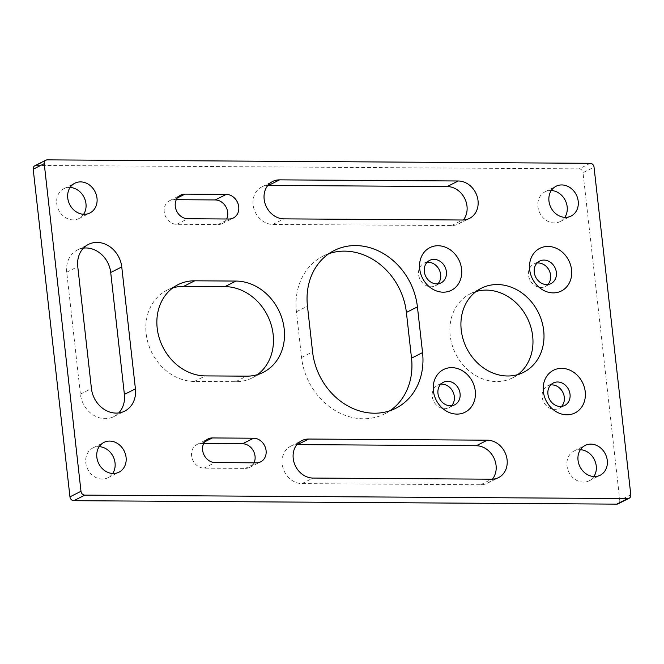 <?xml version="1.0" encoding="UTF-8"?>
<svg xmlns="http://www.w3.org/2000/svg" width="664" height="664" viewBox="0 0 664 664"><rect width="100%" height="100%" fill="white"/><g stroke="black" fill="none" stroke-linecap="round" stroke-linejoin="round"><path stroke-width="0.5" stroke-dasharray="3.32 2.49" d="M83.44 248.12A25.091 21.356 63.3 0 0 77.439 249.946A25.091 21.356 63.3 0 0 66.732 272.215L80.402 394.134A25.091 21.356 63.3 0 0 105.136 418.652A25.091 21.356 63.3 0 0 113.685 416.685A25.091 21.356 63.3 0 0 118.715 412.942M328.904 253.665A62.731 53.386 63.3 0 0 323.194 256.063A62.731 53.386 63.3 0 0 296.426 311.748L301.556 357.464A62.731 53.386 63.3 0 0 363.374 418.768A62.731 53.386 63.3 0 0 384.755 413.838A62.731 53.386 63.3 0 0 390.083 410.684M550.705 384.937A12.608 10.732 63.3 0 0 547.576 385.867A12.608 10.732 63.3 0 0 542.704 399.562A12.608 10.732 63.3 0 0 554.623 409.381A12.608 10.732 63.3 0 0 558.922 408.393A12.608 10.732 63.3 0 0 561.528 406.434M440.738 384.24A12.608 10.732 63.3 0 0 437.609 385.17A12.608 10.732 63.3 0 0 432.745 398.865A12.608 10.732 63.3 0 0 444.656 408.684A12.608 10.732 63.3 0 0 448.955 407.696A12.608 10.732 63.3 0 0 451.561 405.737M427.068 262.33A12.608 10.732 63.3 0 0 423.939 263.259A12.608 10.732 63.3 0 0 419.067 276.946A12.608 10.732 63.3 0 0 430.986 286.773A12.608 10.732 63.3 0 0 435.277 285.777A12.608 10.732 63.3 0 0 437.891 283.818M537.027 263.027A12.608 10.732 63.3 0 0 533.897 263.957A12.608 10.732 63.3 0 0 529.034 277.643A12.608 10.732 63.3 0 0 540.944 287.471A12.608 10.732 63.3 0 0 545.244 286.474A12.608 10.732 63.3 0 0 547.85 284.516M476.038 291.529A47.053 40.039 63.3 0 0 470.27 293.803A47.053 40.039 63.3 0 0 452.101 344.89A47.053 40.039 63.3 0 0 496.556 381.543A47.053 40.039 63.3 0 0 512.591 377.849A47.053 40.039 63.3 0 0 517.854 374.562M551.303 190.51A16.683 14.201 63.3 0 0 550.73 190.493A16.683 14.201 63.3 0 0 545.044 191.805A16.683 14.201 63.3 0 0 538.595 209.924A16.683 14.201 63.3 0 0 554.365 222.921A16.683 14.201 63.3 0 0 560.051 221.61A16.683 14.201 63.3 0 0 564.823 217.352M580.377 449.702A16.683 14.201 63.3 0 0 579.796 449.686A16.683 14.201 63.3 0 0 574.111 450.997A16.683 14.201 63.3 0 0 567.67 469.116A16.683 14.201 63.3 0 0 583.44 482.114A16.683 14.201 63.3 0 0 589.126 480.802A16.683 14.201 63.3 0 0 593.89 476.544M99.177 446.648A16.683 14.201 63.3 0 0 98.604 446.631A16.683 14.201 63.3 0 0 92.918 447.943A16.683 14.201 63.3 0 0 86.469 466.062A16.683 14.201 63.3 0 0 102.239 479.059A16.683 14.201 63.3 0 0 107.925 477.748A16.683 14.201 63.3 0 0 112.697 473.49M70.11 187.455A16.683 14.201 63.3 0 0 69.529 187.439A16.683 14.201 63.3 0 0 63.844 188.75A16.683 14.201 63.3 0 0 57.403 206.869A16.683 14.201 63.3 0 0 73.165 219.875A16.683 14.201 63.3 0 0 78.85 218.564A16.683 14.201 63.3 0 0 83.623 214.298M630.8 494.788L619.769 500.341L583.017 172.698L594.048 167.145M590.188 163.311L579.149 168.872L36.213 165.427L47.244 159.866M296.883 444.614A20.078 17.081 63.3 0 0 290.757 446.183A20.078 17.081 63.3 0 0 283.005 467.979A20.078 17.081 63.3 0 0 301.971 483.616L480.661 484.753A20.078 17.081 63.3 0 0 487.5 483.176A20.078 17.081 63.3 0 0 492.406 479.184M267.808 185.43A20.078 17.081 63.3 0 0 261.682 186.991A20.078 17.081 63.3 0 0 253.93 208.786A20.078 17.081 63.3 0 0 272.896 224.432L451.586 225.561A20.078 17.081 63.3 0 0 458.434 223.984A20.078 17.081 63.3 0 0 463.339 219.992M203.657 443.519L201.325 443.51A12.674 10.782 63.3 0 0 197 444.498A12.674 10.782 63.3 0 0 192.112 458.26A12.674 10.782 63.3 0 0 204.089 468.137L245.323 468.394A12.674 10.782 63.3 0 0 249.639 467.398A12.674 10.782 63.3 0 0 254.022 462.825M176.309 199.69L173.976 199.681A12.674 10.782 63.3 0 0 169.652 200.677A12.674 10.782 63.3 0 0 164.763 214.43A12.674 10.782 63.3 0 0 176.732 224.307L217.975 224.565A12.674 10.782 63.3 0 0 222.291 223.569A12.674 10.782 63.3 0 0 226.665 218.996M172.781 287.91A48.928 41.641 63.3 0 0 167.021 290.201A48.928 41.641 63.3 0 0 148.13 343.329A48.928 41.641 63.3 0 0 194.361 381.451L235.596 381.717A48.928 41.641 63.3 0 0 252.27 377.874A48.928 41.641 63.3 0 0 257.549 374.612M619.769 500.341A3.918 3.337 -116.7 0 1 618.093 503.827M34.877 165.734A3.918 3.337 -116.7 0 1 36.213 165.427M579.149 168.872A3.918 3.337 -116.7 0 1 583.017 172.698M194.361 381.451L205.4 375.899M235.596 381.717L246.634 376.156M173.976 199.681L177.321 197.996M176.732 224.307L187.771 218.746M217.975 224.565L229.005 219.012M201.325 443.51L204.67 441.826M204.089 468.137L215.119 462.576M245.323 468.394L256.354 462.841M296.426 311.748L307.465 306.187M301.556 357.464L312.586 351.903M66.732 272.215L77.763 266.662M80.402 394.134L91.441 388.573M272.896 224.432L283.935 218.871M451.586 225.561L462.625 220.008M301.971 483.616L313.001 478.063M480.661 484.753L491.692 479.192M113.685 416.685L124.716 411.124M384.755 413.838L395.786 408.285M547.576 385.867L553.311 382.979M437.609 385.17L443.353 382.281M423.939 263.259L429.674 260.371M533.897 263.957L539.641 261.068M470.27 293.803L481.3 288.242M545.044 191.805L556.075 186.252M574.111 450.997L585.15 445.436M92.918 447.943L103.949 442.39M63.844 188.75L74.874 183.198M78.85 218.564L89.889 213.003M107.925 477.748L118.956 472.195M589.126 480.802L600.156 475.25M560.051 221.61L571.081 216.057M512.591 377.849L523.622 372.288M545.244 286.474L550.979 283.586M435.277 285.777L441.02 282.889M448.955 407.696L454.691 404.808M558.922 408.393L564.657 405.505M167.021 290.201L178.052 284.648M252.27 377.874L263.309 372.313M169.652 200.677L180.691 195.116M222.291 223.569L233.321 218.016M197 444.498L208.04 438.945M249.639 467.398L260.67 461.845M323.194 256.063L334.224 250.511M77.439 249.946L88.47 244.385M261.682 186.991L272.713 181.438M458.434 223.984L469.465 218.431M290.757 446.183L301.788 440.622M487.5 483.176L498.539 477.615"/><path stroke-width="1" d="M116.167 413.099A25.091 21.356 63.3 0 0 124.716 411.124A25.091 21.356 63.3 0 0 135.423 388.855L121.753 266.936A25.091 21.356 63.3 0 0 88.47 244.385A25.091 21.356 63.3 0 0 77.763 266.662L91.441 388.573A25.091 21.356 63.3 0 0 116.167 413.099M118.715 412.942A25.091 21.356 63.3 0 0 124.392 394.408L110.714 272.497A25.091 21.356 63.3 0 0 83.44 248.12M374.413 413.216A62.731 53.386 63.3 0 0 395.786 408.285A62.731 53.386 63.3 0 0 422.553 352.601L417.424 306.884A62.731 53.386 63.3 0 0 334.224 250.511A62.731 53.386 63.3 0 0 307.465 306.187L312.586 351.903A62.731 53.386 63.3 0 0 374.413 413.216M390.083 410.684A62.731 53.386 63.3 0 0 411.522 358.162L406.393 312.445A62.731 53.386 63.3 0 0 328.904 253.665M443.245 292.185A23.904 20.343 -116.7 0 1 419.698 268.829A23.904 20.343 -116.7 0 1 438.041 245.738A23.904 20.343 -116.7 0 1 461.588 269.094A23.904 20.343 -116.7 0 1 443.245 292.185M433.974 259.375A12.608 10.732 63.3 0 0 429.674 260.371A12.608 10.732 63.3 0 0 424.811 274.058A12.608 10.732 63.3 0 0 436.721 283.885A12.608 10.732 63.3 0 0 441.02 282.889A12.608 10.732 63.3 0 0 445.884 269.202A12.608 10.732 63.3 0 0 433.974 259.375M553.212 292.882A23.904 20.343 -116.7 0 1 529.656 269.526A23.904 20.343 -116.7 0 1 547.999 246.435A23.904 20.343 -116.7 0 1 571.555 269.791A23.904 20.343 -116.7 0 1 553.212 292.882M543.932 260.072A12.608 10.732 63.3 0 0 539.641 261.068A12.608 10.732 63.3 0 0 534.769 274.755A12.608 10.732 63.3 0 0 546.688 284.582A12.608 10.732 63.3 0 0 550.979 283.586A12.608 10.732 63.3 0 0 555.851 269.899A12.608 10.732 63.3 0 0 543.932 260.072M566.882 414.801A23.904 20.343 -116.7 0 1 543.335 391.445A23.904 20.343 -116.7 0 1 561.678 368.346A23.904 20.343 -116.7 0 1 585.225 391.71A23.904 20.343 -116.7 0 1 566.882 414.801M557.611 381.991A12.608 10.732 63.3 0 0 553.311 382.979A12.608 10.732 63.3 0 0 548.447 396.674A12.608 10.732 63.3 0 0 560.358 406.493A12.608 10.732 63.3 0 0 564.657 405.505A12.608 10.732 63.3 0 0 569.521 391.81A12.608 10.732 63.3 0 0 557.611 381.991M456.923 414.104A23.904 20.343 -116.7 0 1 433.368 390.747A23.904 20.343 -116.7 0 1 451.711 367.648A23.904 20.343 -116.7 0 1 475.266 391.013A23.904 20.343 -116.7 0 1 456.923 414.104M447.644 381.294A12.608 10.732 63.3 0 0 443.353 382.281A12.608 10.732 63.3 0 0 438.481 395.976A12.608 10.732 63.3 0 0 450.399 405.795A12.608 10.732 63.3 0 0 454.691 404.808A12.608 10.732 63.3 0 0 459.563 391.113A12.608 10.732 63.3 0 0 447.644 381.294M561.528 406.434A12.608 10.732 63.3 0 0 563.122 392.914A12.608 10.732 63.3 0 0 551.875 384.879A12.608 10.732 63.3 0 0 550.705 384.937M451.561 405.737A12.608 10.732 63.3 0 0 453.155 392.216A12.608 10.732 63.3 0 0 441.909 384.182A12.608 10.732 63.3 0 0 440.738 384.24M437.891 283.818A12.608 10.732 63.3 0 0 439.485 270.298A12.608 10.732 63.3 0 0 428.239 262.263A12.608 10.732 63.3 0 0 427.068 262.33M547.85 284.516A12.608 10.732 63.3 0 0 549.443 270.995A12.608 10.732 63.3 0 0 538.197 262.961A12.608 10.732 63.3 0 0 537.027 263.027M497.336 284.549A47.053 40.039 63.3 0 0 481.3 288.242A47.053 40.039 63.3 0 0 463.14 339.329A47.053 40.039 63.3 0 0 507.586 375.99A47.053 40.039 63.3 0 0 523.622 372.288A47.053 40.039 63.3 0 0 541.783 321.202A47.053 40.039 63.3 0 0 497.336 284.549M517.854 374.562A47.053 40.039 63.3 0 0 529.598 323.318A47.053 40.039 63.3 0 0 486.297 290.11A47.053 40.039 63.3 0 0 476.038 291.529M561.761 184.941A16.683 14.201 63.3 0 0 556.075 186.252A16.683 14.201 63.3 0 0 549.634 204.371A16.683 14.201 63.3 0 0 565.396 217.369A16.683 14.201 63.3 0 0 571.081 216.057A16.683 14.201 63.3 0 0 577.531 197.938A16.683 14.201 63.3 0 0 561.761 184.941M590.836 444.125A16.683 14.201 63.3 0 0 585.15 445.436A16.683 14.201 63.3 0 0 578.709 463.555A16.683 14.201 63.3 0 0 594.471 476.561A16.683 14.201 63.3 0 0 600.156 475.25A16.683 14.201 63.3 0 0 606.597 457.131A16.683 14.201 63.3 0 0 590.836 444.125M109.635 441.079A16.683 14.201 63.3 0 0 103.949 442.39A16.683 14.201 63.3 0 0 97.508 460.501A16.683 14.201 63.3 0 0 113.27 473.507A16.683 14.201 63.3 0 0 118.956 472.195A16.683 14.201 63.3 0 0 125.405 454.076A16.683 14.201 63.3 0 0 109.635 441.079M80.56 181.886A16.683 14.201 63.3 0 0 74.874 183.198A16.683 14.201 63.3 0 0 68.433 201.316A16.683 14.201 63.3 0 0 84.204 214.314A16.683 14.201 63.3 0 0 89.889 213.003A16.683 14.201 63.3 0 0 96.33 194.884A16.683 14.201 63.3 0 0 80.56 181.886M44.231 163.659L33.2 169.212L69.952 496.855L80.983 491.302A3.918 3.337 63.3 0 0 84.851 495.128L627.787 498.573A3.918 3.337 63.3 0 0 629.123 498.266A3.918 3.337 63.3 0 0 630.8 494.788L594.048 167.145A3.918 3.337 63.3 0 0 590.188 163.311L47.244 159.866A3.918 3.337 63.3 0 0 45.907 160.173A3.918 3.337 63.3 0 0 44.231 163.659L80.983 491.302M84.851 495.128L73.812 500.689L616.756 504.134L627.787 498.573M313.001 478.063L491.692 479.192A20.078 17.081 63.3 0 0 498.539 477.615A20.078 17.081 63.3 0 0 506.283 455.819A20.078 17.081 63.3 0 0 487.318 440.182L308.627 439.045A20.078 17.081 63.3 0 0 301.788 440.622A20.078 17.081 63.3 0 0 294.036 462.426A20.078 17.081 63.3 0 0 313.001 478.063M283.935 218.871L462.625 220.008A20.078 17.081 63.3 0 0 469.465 218.431A20.078 17.081 63.3 0 0 477.217 196.635A20.078 17.081 63.3 0 0 458.243 180.99L279.552 179.861A20.078 17.081 63.3 0 0 272.713 181.438A20.078 17.081 63.3 0 0 264.969 203.234A20.078 17.081 63.3 0 0 283.935 218.871M215.119 462.576L256.354 462.841A12.674 10.782 63.3 0 0 260.67 461.845A12.674 10.782 63.3 0 0 265.567 448.084A12.674 10.782 63.3 0 0 253.59 438.215L212.355 437.949A12.674 10.782 63.3 0 0 208.04 438.945A12.674 10.782 63.3 0 0 203.142 452.707A12.674 10.782 63.3 0 0 215.119 462.576M187.771 218.746L229.005 219.012A12.674 10.782 63.3 0 0 233.321 218.016A12.674 10.782 63.3 0 0 238.218 204.255A12.674 10.782 63.3 0 0 226.241 194.386L185.007 194.12A12.674 10.782 63.3 0 0 180.691 195.116A12.674 10.782 63.3 0 0 175.794 208.878A12.674 10.782 63.3 0 0 187.771 218.746M205.4 375.899L246.634 376.156A48.928 41.641 63.3 0 0 263.309 372.313A48.928 41.641 63.3 0 0 282.2 319.185A48.928 41.641 63.3 0 0 235.969 281.063L194.726 280.806A48.928 41.641 63.3 0 0 178.052 284.648A48.928 41.641 63.3 0 0 159.169 337.777A48.928 41.641 63.3 0 0 205.4 375.899M492.406 479.184A20.078 17.081 63.3 0 0 493.908 457.928A20.078 17.081 63.3 0 0 476.287 445.735L297.596 444.606A20.078 17.081 63.3 0 0 296.883 444.614M463.339 219.992A20.078 17.081 63.3 0 0 464.841 198.735A20.078 17.081 63.3 0 0 447.212 186.551L268.522 185.414A20.078 17.081 63.3 0 0 267.808 185.43M254.022 462.825A12.674 10.782 63.3 0 0 253.034 450.258A12.674 10.782 63.3 0 0 242.559 443.768L203.657 443.519M226.665 218.996A12.674 10.782 63.3 0 0 225.685 206.429A12.674 10.782 63.3 0 0 215.211 199.939L176.309 199.69M257.549 374.612A48.928 41.641 63.3 0 0 270.007 321.301A48.928 41.641 63.3 0 0 224.93 286.624L183.696 286.358A48.928 41.641 63.3 0 0 172.781 287.91M564.823 217.352A16.683 14.201 63.3 0 0 565.23 200.32A16.683 14.201 63.3 0 0 551.303 190.51M593.89 476.544A16.683 14.201 63.3 0 0 594.305 459.513A16.683 14.201 63.3 0 0 580.377 449.702M112.697 473.49A16.683 14.201 63.3 0 0 113.104 456.459A16.683 14.201 63.3 0 0 99.177 446.648M83.623 214.298A16.683 14.201 63.3 0 0 84.029 197.266A16.683 14.201 63.3 0 0 70.11 187.455M629.123 498.266L618.093 503.827A3.918 3.337 -116.7 0 1 616.756 504.134M73.812 500.689A3.918 3.337 -116.7 0 1 69.952 496.855M33.2 169.212A3.918 3.337 -116.7 0 1 34.877 165.734L45.907 160.173M124.392 394.408L135.423 388.855M411.522 358.162L422.553 352.601M183.696 286.358L194.726 280.806M224.93 286.624L235.969 281.063M177.321 197.996L185.007 194.12M215.211 199.939L226.241 194.386M204.67 441.826L212.355 437.949M242.559 443.768L253.59 438.215M406.393 312.445L417.424 306.884M110.714 272.497L121.753 266.936M268.522 185.414L279.552 179.861M447.212 186.551L458.243 180.99M297.596 444.606L308.627 439.045M476.287 445.735L487.318 440.182"/></g></svg>
